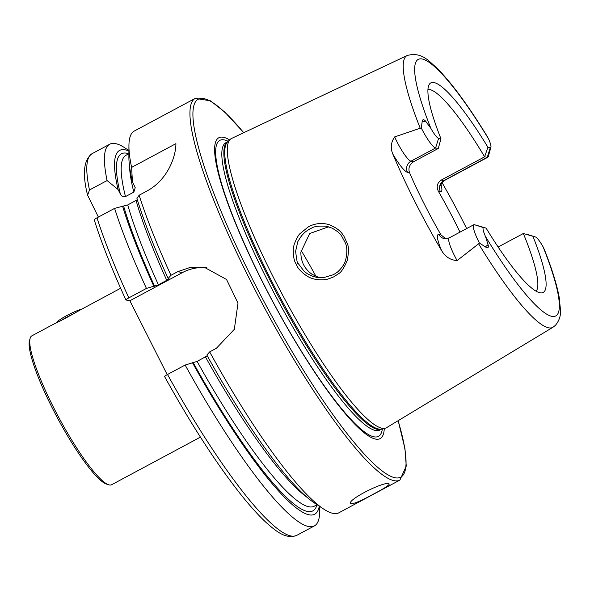 <?xml version="1.0" encoding="UTF-8"?>
<svg xmlns="http://www.w3.org/2000/svg" width="590" height="590" viewBox="0 0 590 590"><rect width="100%" height="100%" fill="white"/><g stroke="black" fill="none" stroke-linecap="round" stroke-linejoin="round"><path stroke-width="0.89" d="M200.438 437.124L111.643 484.722A84.459 14.802 -118.2 0 1 108.685 484.781L106.421 484.058A82.725 14.499 -118.2 0 1 57.459 417.949A82.725 14.499 -118.2 0 1 29.5 340.57L30.149 338.291A84.459 14.802 -118.2 0 1 31.838 335.858L53.078 324.463C60.342 321.048 69.414 316.203 80.284 309.934L120.626 288.252M108.685 484.781A84.459 14.802 -118.2 0 1 58.69 417.285A84.459 14.802 -118.2 0 1 30.149 338.291M420.213 128.214L421.29 127.986L422.16 121.769C422.477 119.136 423.686 119.01 425.803 121.4L430.914 128.465A13.99 2.456 -118.2 0 0 438.599 138.355L435.59 148.002L410.972 161.195A8.231 8.024 -79.8 0 0 407.513 172.302A29.367 5.148 -118.2 0 1 392.837 154.093C390.292 148.083 390.897 142.352 394.658 136.91L420.213 128.214A154.197 27.029 61.8 0 1 407.225 55.489L231.582 138.444A164.072 28.763 61.8 0 0 230.233 139.373A164.072 28.763 61.8 0 0 300.959 327.819A164.072 28.763 61.8 0 0 385.093 428.251A164.072 28.763 61.8 0 0 386.612 427.639L552.926 327.28A154.197 27.029 61.8 0 1 478.615 243.818L479.412 243.043L485.349 246.856C487.878 248.619 488.793 247.896 488.077 244.688L485.489 236.502A145.546 25.51 61.8 0 0 552.026 316.388A145.546 25.51 61.8 0 0 543.095 246.871L544.386 249.607C551.93 268.708 556.872 284.623 559.209 297.338L560.5 310.178C560.876 315.812 559.15 320.886 555.345 325.415L552.926 327.28M392.837 154.093A155.974 27.339 61.8 0 0 441.519 250.47C445.177 256.731 450.376 260.102 457.117 260.566L478.615 243.818M466.661 228.559A157.065 27.531 61.8 0 0 442.028 182.568M347.348 260.227C344.073 267.949 341.094 272.469 338.417 273.79L333.896 276.784C328.423 279.011 325.407 279.955 324.839 279.623C325.296 279.734 317.486 280.412 312.597 278.524C305.996 277.042 298.503 269.217 297.567 266.968L295.089 262.085C293.827 259.998 291.976 249.312 294.698 243.109C296.8 237.991 298.592 234.813 300.096 233.566L308.563 226.693C315.355 223.234 322.302 222.592 329.419 224.761C341.3 229.702 342.783 235.093 343.97 236.258L347.333 243.758C348.779 246.421 348.786 251.908 347.348 260.227M536.14 291.231A114.777 20.119 61.8 0 0 523.345 233.507L535.41 236.981A13.99 2.456 -118.2 0 1 535.543 237.018A13.99 2.456 -118.2 0 1 543.095 246.871M535.41 236.981L523.345 233.507L498.13 247.026M485.489 236.502A13.99 2.456 61.8 0 1 483.719 227.681L486.094 228.109A118.9 20.842 61.8 0 0 540.993 292.92A118.9 20.842 61.8 0 0 533.036 236.553M441.01 184.567A29.367 5.148 61.8 0 1 440.413 191.684A8.231 8.024 100.2 0 1 443.879 180.577L487.281 157.309L490.29 147.662A13.99 2.456 61.8 0 0 490.932 147.22A13.99 2.456 61.8 0 0 488.527 138.842L487.362 136.651C468.091 105.182 451.033 82.084 436.172 67.341C429.055 61.589 422.042 51.514 407.225 55.489M490.29 147.662L487.915 147.234A118.9 20.842 61.8 0 0 429.24 84.444A118.9 20.842 61.8 0 0 440.973 138.783L438.599 138.355M487.915 147.234L484.611 156.829A114.777 20.119 61.8 0 0 427.957 89.422M457.117 260.566A21.137 3.702 61.8 0 1 449.167 237.94L444.572 238.699A8.231 8.024 100.2 0 1 438.894 234.429L440.914 234.791A114.777 20.119 -118.2 0 1 409.534 172.664C408.044 168.224 409.416 164.558 413.649 161.682L438.267 148.481L440.973 138.783M483.719 227.681L474.323 224.679L486.094 228.109M441.202 180.097L443.879 180.577A21.137 3.702 61.8 0 0 444.425 180.511L487.827 157.242A21.137 3.702 61.8 0 1 487.281 157.309L484.611 156.829L441.202 180.097C437.109 182.989 436.172 186.728 438.392 191.315A114.777 20.119 -118.2 0 1 455.281 222.6A114.777 20.119 -118.2 0 1 460.001 232.136M440.914 234.791L445.767 238.803M128.915 150.531L125.043 147.979A216.552 37.959 61.8 0 0 109.74 144.211A216.552 37.959 61.8 0 0 107.092 180.547L89.474 189.987L87.608 195.246L98.375 217.076M128.908 151.07A206.412 36.182 61.8 0 0 118.081 189.523L107.092 180.547M243.803 132.676L224.716 112.011L210.497 100.838L195.283 98.353L134.262 131.061A216.552 37.959 61.8 0 0 128.93 145.9L128.886 156.866A206.412 36.182 61.8 0 0 132.44 181.831L135.213 187.672L133.819 192.126L125.478 196.595C123.185 197.156 121.481 196.3 120.367 194.051L118.081 189.523M128.93 145.9A216.552 37.959 61.8 0 0 131.607 167.405L132.44 181.831M167.206 374.657L129.874 300.76L125.921 300C112.144 269.888 101.598 243.198 94.275 219.923M137.322 199.715L127.735 204.936L114.615 208.366L97.003 217.813C94.643 219.178 93.795 219.923 94.466 220.048M126.031 300.067C125.655 299.853 126.592 299.123 128.827 297.884L146.445 288.436L158.422 284.8L166.764 280.331L168.998 278.576L168.143 278.421L170.96 275.294L177.686 271.688L190.777 267.218L204.346 267.3L226.538 279.476L237.991 303.135L234.326 329.323L216.375 348.292L209.656 351.898A216.552 37.959 61.8 0 0 323.586 509.008A216.552 37.959 61.8 0 0 338.889 512.784L399.917 480.068L406.259 466.085L404.969 448.791L398.184 420.655M207.274 355.814L197.112 361.405L185.142 365.04L167.523 374.488C165.281 375.734 164.352 376.457 164.728 376.671M114.615 208.366A216.552 37.959 61.8 0 0 146.445 288.436M185.142 365.04A216.552 37.959 61.8 0 0 314.374 525.926A216.552 37.959 61.8 0 0 319.706 511.088L319.721 506.463M122.587 206.161A206.412 36.182 61.8 0 0 153.784 286.12M192.48 362.725A206.412 36.182 61.8 0 0 319.271 506.161M131.607 167.405L175.909 143.658C175.953 156.04 168.143 179.522 146.954 191.035L139.137 195.224L136.939 198.469A206.412 36.182 61.8 0 0 168.143 278.421M209.656 351.898L206.839 355.025A206.412 36.182 61.8 0 0 314.433 502.968L323.586 509.008M139.137 195.224A216.552 37.959 61.8 0 0 170.96 275.294M388.699 483.741L389.223 484.021C388.994 485.364 383.965 488.594 374.149 493.705C360.955 501.035 353.093 504.317 350.563 503.55C347.112 499.782 383.898 481.3 388.699 483.741M229.628 139.948A170.665 29.913 61.8 0 0 273.111 302.338A170.665 29.913 61.8 0 0 384.282 428.436M328.637 226.803L309.713 233.515L300.878 252.129C300.745 261.51 304.484 268.907 312.095 274.335L319.286 277.669M316.026 276.489A114.777 20.119 61.8 0 0 301.025 250.278M129.874 300.76L182.487 272.558A43.313 42.237 100.2 0 1 206.883 267.845M295.627 251.185C296.681 260.264 297.493 264.313 298.046 263.324L304.233 271.407L307.523 273.826L312.788 276.327L316.66 277.33L323.504 277.654L333.52 274.675L336.993 272.403C336.278 273.229 344.265 266.628 345.755 259.534C347.296 252.579 347.178 247.085 345.393 243.051L341.463 235.676L337.856 231.818L332.34 228.212L326.241 226.25C319.065 225.8 314.293 226.368 311.918 227.954L310.207 228.765C311.837 227.674 304.735 231.966 303.975 233.212L302.087 235.204C302.987 233.662 297.213 241.93 297.64 242.394L295.627 251.185M438.267 148.481L435.59 148.002A21.137 3.702 -118.2 0 1 421.29 127.986M474.323 224.679A21.137 3.702 61.8 0 0 473.777 224.746A21.137 3.702 61.8 0 0 479.412 243.043M487.827 157.242A21.137 3.702 61.8 0 0 488.247 156.638L490.932 147.22M526.022 233.987A21.137 3.702 -118.2 0 1 526.214 234.038L535.543 237.018M73.765 313.673A17.324 2.345 153.2 0 0 61.168 320.444M81.686 309.145A15.679 2.124 153.2 0 0 66.589 315.687A15.679 2.124 153.2 0 0 56.308 322.841M488.527 138.842A145.546 25.51 61.8 0 0 421.983 58.956A145.546 25.51 61.8 0 0 430.914 128.465M87.608 195.246C82.172 173.733 83.677 159.868 92.121 153.651A216.552 37.959 61.8 0 0 89.474 189.987M128.819 153.761A202.584 35.511 61.8 0 0 120.367 194.051M128.9 153.717L126.068 155.236A199.118 34.906 61.8 0 0 125.478 196.595M129.535 166.24A199.118 34.906 61.8 0 0 133.819 192.126M97.003 217.813A216.552 37.959 61.8 0 0 128.827 297.884M167.523 374.488A216.552 37.959 61.8 0 0 296.755 535.366C285.471 539.673 275.537 530.653 266.562 522.888C258.656 515.63 249.821 505.844 240.064 493.535C215.955 462.862 190.806 423.893 164.617 376.612M123.701 206.367A202.584 35.511 61.8 0 0 154.639 286.275M193.336 362.88A202.584 35.511 61.8 0 0 316.985 504.745M127.735 204.936A199.118 34.906 61.8 0 0 158.422 284.8M197.112 361.405A199.118 34.906 61.8 0 0 314.227 506.227L317.059 504.708M136.076 200.467A199.118 34.906 61.8 0 0 166.764 280.331M205.46 356.935A199.118 34.906 61.8 0 0 306.977 497.245M195.283 98.353A216.552 37.959 61.8 0 0 264.143 307.147A216.552 37.959 61.8 0 0 399.917 480.068M243.729 132.713A214.391 37.583 61.8 0 0 205.77 171.144A214.391 37.583 61.8 0 0 345.091 431.039A214.391 37.583 61.8 0 0 398.117 420.7M228.19 141.305A167.907 29.434 61.8 0 0 273.2 302.286A167.907 29.434 61.8 0 0 382.357 428.878M225.837 142.743A162.988 28.571 61.8 0 0 277.669 299.897A162.988 28.571 61.8 0 0 379.857 430.044L381.774 429.019A162.988 28.571 61.8 0 1 279.69 298.806A162.988 28.571 61.8 0 1 227.755 141.725L225.837 142.743M230.233 139.373L227.652 141.821A163.135 28.6 61.8 0 0 280.641 298.297A163.135 28.6 61.8 0 0 381.634 429.048L385.093 428.251M177.686 271.688L182.487 272.558M413.649 161.682L410.972 161.195A21.137 3.702 -118.2 0 1 394.658 136.91M425.803 121.4L422.16 121.769M407.513 172.302L409.534 172.664M438.894 234.429A29.367 5.148 61.8 0 0 441.519 250.47M488.077 244.688L485.349 246.856M440.413 191.684L438.392 191.315M92.121 153.651L109.74 144.211M296.755 535.366L314.374 525.926M449.167 237.94L473.777 224.746M440.804 185.739C439.845 185.754 441.047 184.014 444.425 180.511"/></g></svg>
